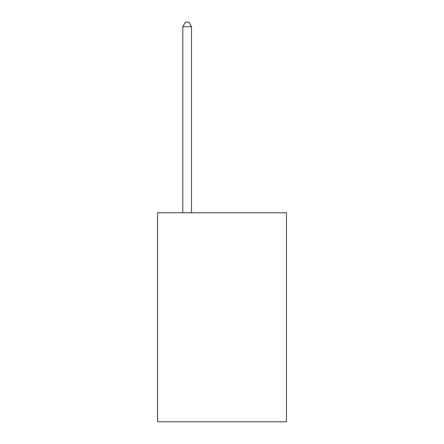 <?xml version="1.0" encoding="UTF-8"?>
<svg xmlns="http://www.w3.org/2000/svg" width="444" height="444" viewBox="0 0 444 444"><rect width="100%" height="100%" fill="white"/><g stroke="black" fill="none" stroke-linecap="round" stroke-linejoin="round"><path stroke-width="0.67" d="M286.452 212.77L286.452 421.8L157.548 421.8L157.548 212.77L286.452 212.77M191.514 212.77L191.514 26.729L182.806 26.729L182.806 212.77M182.806 26.729L185.42 22.2L188.905 22.2L191.514 26.729"/></g></svg>
